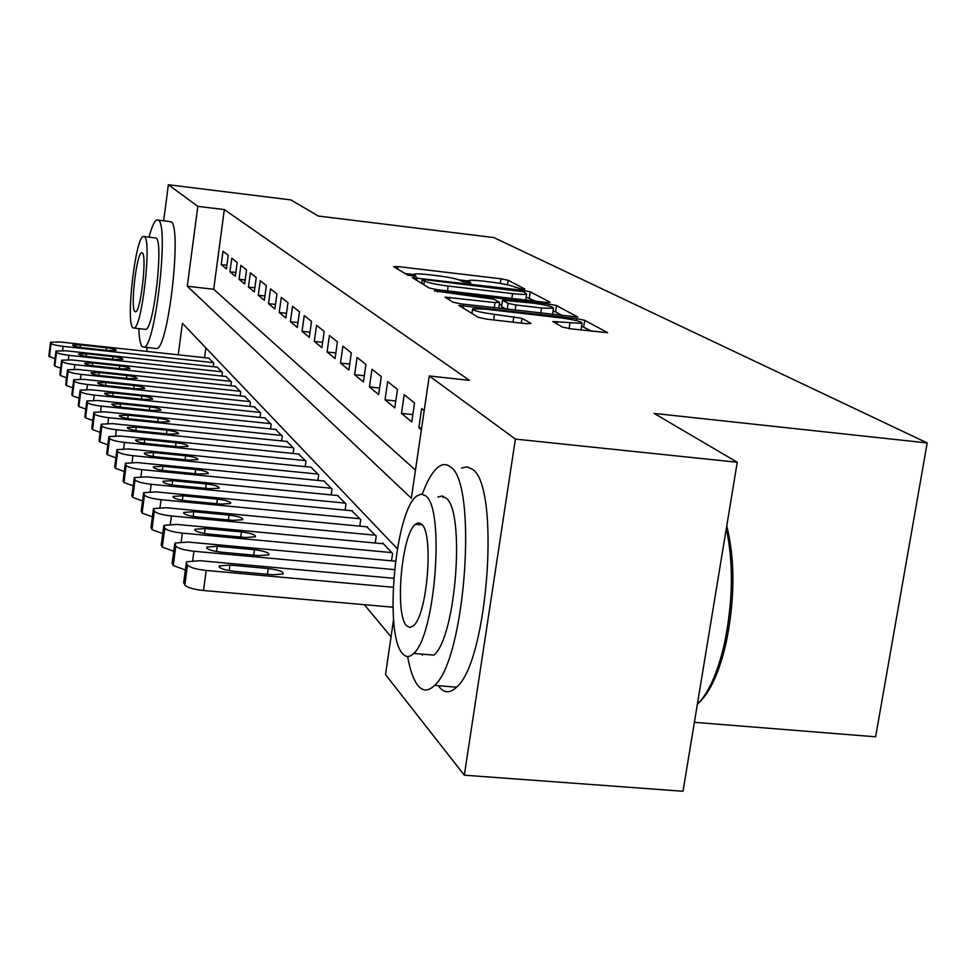 <?xml version="1.0" encoding="UTF-8"?>
<svg xmlns="http://www.w3.org/2000/svg" width="976" height="976" viewBox="0 0 976 976"><rect width="100%" height="100%" fill="white"/><g stroke="black" fill="none" stroke-linecap="round" stroke-linejoin="round"><path stroke-width="1.46" d="M521.94 289.14L524.868 289.03L508.154 280.283L500.956 278.807L398.049 266.57L393.584 266.668L407.834 275.195L416.154 276.354L413.983 274.195C415.764 273.609 420.607 273.768 428.501 274.659L437.248 275.696C448.789 277.184 456.548 278.794 460.538 280.527L462.563 281.661L470.822 282.833L468.407 280.588C470.164 280.039 474.861 280.185 482.473 281.051L491.123 282.076C502.579 283.552 510.399 285.175 514.572 286.92L521.94 289.14M562.322 327.045L570.667 328.814L607.633 332.67L584.722 320.335L576.633 318.627L458.83 305.39L478.362 317.371L486.609 319.14L526.357 323.715L531.029 323.434L521.977 318.335L494.454 314.357C479.619 312.308 472.347 310.453 472.64 308.806L485.438 309.124L560.053 317.773C575.071 319.86 582.416 321.738 582.086 323.41L552.819 321.519L562.322 327.045M163.675 220.783L168.36 184.745L290.872 199.909L318.335 216.05L493.807 237.558L927.2 442.933L654.14 413.409L737.246 462.258L515.389 439.09L464.332 775.188L385.52 674.611L393.572 619.577M168.36 184.745L197.835 206.351L187.282 286.236L411.347 498.272L429.257 375.967L515.389 439.09M429.257 375.967L469.432 380.359L224.334 209.584L197.835 206.351M545.779 302.389L550.037 302.194L530.261 291.848L522.819 290.311L412.36 277.672L429.294 288.03L436.882 289.628L545.779 302.389M556.54 305.598L577.865 317.054L460.843 303.853L452.937 302.17L445.007 297.143L495.003 302.548L499.517 302.34L494.039 299.278L434.357 290.872L548.793 303.975L556.54 305.598L555.576 311.93L562.615 315.675M228.225 255.358L223.016 251.222L221.223 264.606L226.408 268.888L228.225 255.358M237.192 262.459L231.776 258.164L229.933 271.804L235.338 276.257L237.192 262.459M246.525 269.852L240.877 265.374L239.01 279.295L244.622 283.918L246.525 269.852M256.237 277.55L250.368 272.89L248.441 287.078L254.285 291.909L256.237 277.55M266.363 285.565L260.238 280.71L258.274 295.191L264.362 300.23L266.363 285.565M276.928 293.935L270.535 288.872L268.522 303.646L274.878 308.904L276.928 293.935M287.957 302.67L281.283 297.387L279.209 312.479L285.858 317.956L287.957 302.67M299.486 311.808L292.507 306.281L290.384 321.702L297.326 327.424L299.486 311.808M311.551 321.36L304.244 315.577L302.06 331.34L309.319 337.33L311.551 321.36M324.178 331.364L316.529 325.301L314.272 341.417L321.885 347.7L324.178 331.364M337.415 341.844L329.4 335.488L327.082 351.994L335.061 358.57L337.415 341.844M351.311 352.848L342.893 346.187L340.502 363.072L348.883 369.989L351.311 352.848M365.915 364.426L357.07 357.411L354.605 374.711L363.414 381.97L365.915 364.426M381.274 376.59L371.966 369.209L369.428 386.947L378.688 394.597L381.274 376.59M397.464 389.412L387.655 381.64L385.032 399.818L394.792 407.883L397.464 389.412M414.544 402.942L404.186 394.731L401.478 413.397L411.774 421.9L414.544 402.942M424.194 410.579L421.644 408.566L418.838 427.732L421.376 429.818M224.334 209.584L213.695 289.274L415.471 470.09M364.341 604.681L391.047 636.816M205.863 347.895L204.557 357.68M208.705 358.143L213.781 363.084L213.293 366.708M217.136 367.122L222.406 372.271L221.894 376.041M225.895 376.48L231.385 381.836L230.848 385.752M235.009 386.203L240.718 391.779L240.169 395.878M244.5 396.329L250.454 402.149L249.868 406.419M254.394 406.894L260.604 412.958L259.994 417.423M264.728 417.911L271.206 424.243L270.559 428.903M275.5 429.416L282.271 436.028L281.6 440.908M286.773 441.433L293.849 448.35L293.142 453.474M298.558 454.023L305.976 461.258L305.22 466.626M310.893 467.199L318.676 474.787L317.883 480.424M323.837 481.009L331.999 488.976L331.157 494.905M337.428 495.515L346.004 503.884L345.114 510.131M351.702 510.765L360.73 519.561L359.778 526.149M366.72 526.808L376.236 536.08L375.223 543.022M382.555 543.705L382.665 542.924L392.584 553.49L391.51 560.834M694.375 722.325L875.618 736.807L927.2 442.933M146.668 351.384L147.181 347.493M737.246 462.258L683.017 791.255L464.332 775.188M397.33 548.756L182.402 323.276L178.23 354.825M213.695 289.274L187.282 286.236M221.223 264.606L226.896 265.277M229.933 271.804L235.838 272.499M239.01 279.295L245.147 280.002M248.441 287.078L254.846 287.822M258.274 295.191L264.947 295.96M268.522 303.646L275.488 304.451M279.209 312.479L286.493 313.308M290.384 321.702L297.997 322.556M302.06 331.34L310.039 332.23M314.272 341.417L322.641 342.356M327.082 351.994L335.854 352.958M340.502 363.072L349.725 364.085M354.605 374.711L364.292 375.76M369.428 386.947L379.627 388.045M385.032 399.818L395.792 400.977M401.478 413.397L412.848 414.605M418.838 427.732L421.632 428.025M468.114 280.966L459.074 279.905M413.69 274.524L405.016 273.5M535.336 301.169L526.149 297.094M523.88 291.824L425.487 279.746L422.266 279.648L424.377 281.064C428.318 282.845 436.248 284.504 448.191 286.041L512.571 293.617C520.123 294.471 524.807 294.618 526.601 294.069L523.88 291.824M499.309 304.646L501.737 304.939M541.546 307.977L553.49 308.331C553.66 306.781 546.621 305.012 532.347 303.048L502.579 300.279L508.118 303.353L515.938 305L541.546 307.977L540.765 313.137M502.445 300.193L501.615 306.671L502.579 300.279M505.897 309.087L501.615 306.671M555.576 311.93L553.05 311.173M581.123 330.022L581.184 329.254M471.981 313.211L471.274 313.137M591.932 331.267L581.659 326.228M213.354 362.645L63.147 346.358C56.413 345.528 52.387 344.54 51.069 343.418L50.545 342.21L60.366 342.003L209.181 358.192M55.01 358.912L48.849 356.033L50.508 342.503L48.849 356.033M82.35 347.7L108.531 350.543L116.181 350.384C116.034 349.432 112.801 348.554 106.482 347.737L80.459 344.906L72.675 345.077C72.846 346.016 76.067 346.895 82.35 347.7M138.787 328.607C139.19 338.221 140.276 344.199 142.057 346.553L144.265 347.175C155.55 345.358 169.043 224.968 158.466 220.259L156.819 219.954C154.403 221.113 151.792 226.822 148.999 237.107M155.099 348.359L156.929 348.566C168.543 346.773 182.048 226.53 171.129 221.784L158.295 220.137M144.338 236.546L156.148 238.059C163.712 241.877 153.988 328.095 145.875 329.4L144.631 329.254M144.485 236.668L143.277 236.424C135.408 237.741 125.721 321.702 132.724 327.692L134.2 328.107C142.106 326.777 151.817 240.462 144.485 236.668M134.798 311.576L135.725 311.82C140.812 310.966 147.071 255.627 142.386 252.918L141.569 252.747C136.494 253.589 130.247 307.965 134.798 311.576M407.626 656.531C410.042 670.207 413.482 679.857 417.923 685.494C422.889 691.496 428.415 691.459 434.515 685.396C465.454 659.715 477.984 482.425 450.375 466.918C446.496 463.722 442.372 463.832 438.017 467.248C432.49 471.774 427.232 480.717 422.266 494.076M438.297 685.701L439.481 687.238C444.605 693.253 450.29 693.228 456.524 687.189C488.244 661.63 500.554 484.694 472.14 469.127L466.979 466.821L461.538 468.053M443.287 496.308L442.823 497.565M422.413 655.225L421.547 654.091M437.87 497.077L441.945 496.015L445.776 497.858C465.552 510.302 456.134 637.291 433.917 655.128L413.69 653.432C435.394 635.51 444.934 508.289 425.707 495.881L421.315 494.027L416.63 496.113C395.085 511.204 383.897 634.693 402.49 653.542C405.857 657.543 409.591 657.507 413.69 653.432M406.577 625.726L409.908 627.507L413.556 625.64C427.512 614.453 433.869 532.859 421.547 524.112L418.606 522.807L415.459 524.258C401.575 534.262 394.524 614.294 406.577 625.726M697.352 704.318C708.527 693.277 717.519 673.233 724.302 644.184C733 602.021 733.671 563.469 726.327 528.528M726.778 525.796C735.196 560.358 734.952 599.532 726.022 643.318C719.263 672.147 710.308 691.874 699.17 702.488M221.967 371.807L68.869 355.325C62 354.471 57.889 353.471 56.535 352.287L55.986 351.043L65.978 350.787L217.624 367.183M60.671 368.147L54.815 366.073L54.253 365.134L55.949 351.348M88.438 356.667L115.131 359.534L122.903 359.351C122.756 358.363 119.462 357.46 112.984 356.618L86.461 353.763L78.568 353.946C78.714 354.935 81.996 355.837 88.438 356.667M230.922 381.348L74.823 364.658C67.82 363.792 63.623 362.755 62.22 361.535L61.659 360.217L71.821 359.937L226.395 376.529M66.563 377.749L60.463 375.589L59.89 374.613L61.622 360.547M94.77 365.988L121.988 368.904L129.881 368.696C129.759 367.659 126.392 366.72 119.767 365.866L92.72 362.962L84.68 363.182C84.814 364.207 88.182 365.146 94.77 365.988M240.242 391.266L81.032 374.369C73.883 373.503 69.589 372.429 68.149 371.161L67.564 369.782L77.897 369.465L235.533 386.252M72.7 387.765L66.344 385.496L65.746 384.483L67.515 370.136M101.37 375.699L129.125 378.651L137.165 378.42C137.055 377.334 133.614 376.358 126.807 375.492L99.235 372.551L91.061 372.795C91.171 373.869 94.611 374.833 101.37 375.699M249.966 401.612L87.498 384.507C80.203 383.617 75.811 382.519 74.322 381.201L73.712 379.737L84.229 379.383L245.049 396.39M79.117 398.196L72.468 395.829L71.846 394.768L73.664 380.128L71.846 394.768M108.251 385.825L136.579 388.814L144.741 388.546C144.655 387.423 141.13 386.411 134.163 385.52L106.018 382.543L97.698 382.812C97.795 383.934 101.309 384.934 108.251 385.825M260.092 412.397L94.245 395.085C86.791 394.182 82.301 393.035 80.764 391.669L80.142 390.132L90.841 389.741L254.968 406.955M85.815 409.09L78.873 406.602L78.214 405.504L80.081 390.559L78.214 405.504M115.424 396.39L144.338 399.416L152.646 399.123C152.598 397.94 148.986 396.89 141.825 395.975L113.094 392.962L104.627 393.267C104.7 394.438 108.299 395.475 115.424 396.39M270.669 423.657L101.297 406.126C93.684 405.211 89.072 404.027 87.498 402.6L86.84 400.977L97.734 400.538L265.326 417.972M92.818 420.461L85.546 417.85L84.875 416.703L86.779 401.441M122.915 407.419L152.451 410.481L160.894 410.152C160.869 408.92 157.185 407.834 149.816 406.882L120.475 403.832L111.862 404.174C111.911 405.406 115.583 406.48 122.915 407.419M281.71 435.43L108.665 417.667C100.882 416.74 96.16 415.52 94.526 414.019L93.855 412.311L104.944 411.835L276.123 429.477M100.138 432.356L92.537 429.611L91.817 428.415L93.781 412.824M130.735 418.948L160.93 422.047L169.519 421.693C169.531 420.4 165.749 419.265 158.173 418.289L128.198 415.203L119.426 415.581C119.438 416.862 123.208 417.984 130.735 418.948M293.264 447.728L116.388 429.757C108.421 428.806 103.578 427.549 101.882 425.975L101.187 424.17L112.484 423.645L287.42 441.506M107.811 444.8L99.845 441.921L99.088 440.664L101.114 424.731L99.088 440.664M138.934 431.014L169.787 434.149L178.535 433.759C178.584 432.392 174.704 431.221 166.908 430.221L136.274 427.085L127.344 427.5C127.319 428.854 131.187 430.013 138.934 431.014M305.354 460.599L124.464 442.409C116.315 441.445 111.349 440.139 109.593 438.505L108.861 436.589L120.377 436.016L299.242 454.084M115.863 457.829L107.494 454.804L106.713 453.486L108.787 437.199M147.51 443.641L179.072 446.825L187.978 446.398C188.063 444.958 184.098 443.738 176.058 442.701L144.716 439.542L135.64 439.981C135.566 441.408 139.531 442.628 147.51 443.641M318.03 474.092L132.943 455.682C124.586 454.706 119.499 453.352 117.669 451.632L116.925 449.607L128.649 448.972L311.612 467.272M124.306 471.506L115.51 468.321L114.692 466.943L116.839 450.265M156.514 456.89L188.807 460.111L197.872 459.635C198.006 458.134 193.931 456.853 185.647 455.792L153.586 452.583L144.326 453.071C144.216 454.56 148.279 455.841 156.514 456.89M331.328 488.256L141.837 469.627C133.285 468.626 128.051 467.223 126.16 465.418L125.379 463.258L137.335 462.575L324.593 481.083M133.187 485.865L123.94 482.51L123.074 481.058L125.282 463.99M165.957 470.798L199.031 474.055L208.254 473.543C208.449 471.957 204.265 470.615 195.7 469.517L162.882 466.272L153.452 466.809C153.281 468.382 157.453 469.712 165.957 470.798M345.284 503.128L151.182 484.279C142.423 483.254 137.043 481.79 135.078 479.899L134.261 477.606L146.449 476.861L338.221 495.601M142.533 500.956L132.785 497.418L131.882 495.893L134.163 478.423L131.882 495.893M175.875 485.414L209.767 488.708L219.149 488.159C219.417 486.487 215.123 485.072 206.265 483.937L172.642 480.656L163.041 481.229C162.809 482.9 167.091 484.291 175.875 485.414M359.973 518.756L161.028 499.7C152.036 498.651 146.51 497.138 144.46 495.149L143.618 492.697L156.05 491.892L352.531 510.838M152.378 516.853L142.106 513.108L141.264 510.582M186.318 500.798L221.064 504.128L230.617 503.531C230.958 501.762 226.542 500.285 217.38 499.102L182.927 495.784L173.13 496.406C172.837 498.163 177.229 499.627 186.318 500.798M375.443 535.226L171.41 515.962C162.175 514.889 156.489 513.315 154.342 511.217L153.488 508.594L166.152 507.715L367.598 526.894M162.76 533.604L151.914 529.639L151.048 526.955M197.335 516.999L232.971 520.367L242.695 519.732C243.122 517.853 238.583 516.304 229.092 515.084L193.748 511.717L183.769 512.388C183.39 514.254 187.904 515.792 197.335 516.999M391.742 552.599L182.366 533.116C172.874 532.03 167.018 530.383 164.785 528.175L163.895 525.356L176.815 524.417L383.483 543.791M173.74 551.281L162.272 547.085L161.357 544.218M208.949 534.104L245.525 537.508L255.431 536.824C255.956 534.836 251.283 533.201 241.426 531.92L205.155 528.528L194.993 529.248C194.517 531.225 199.165 532.847 208.949 534.104M394.499 569.606L193.943 551.257C184.183 550.147 178.144 548.427 175.814 546.096L174.899 543.059L188.075 542.058L395.463 561.2M185.367 569.972L173.216 565.519L172.252 562.457M221.223 552.172L258.799 555.625L268.876 554.893C269.51 552.77 264.716 551.05 254.468 549.72L217.221 546.279L206.851 547.06C206.265 549.159 211.06 550.867 221.223 552.172M393.182 587.271L206.204 570.46C196.164 569.325 189.93 567.532 187.49 565.067L186.282 563.115L186.55 561.786L199.982 560.712L393.731 578.292M392.938 607.206L203.484 590.517C193.468 589.394 187.233 587.564 184.806 585.039L183.793 581.745M234.216 571.302L272.841 574.791L283.089 574.01C283.87 571.753 278.929 569.923 268.254 568.532L229.97 565.067L219.417 565.897C218.697 568.13 223.638 569.935 234.216 571.302M468.504 282.808L468.7 281.491M414.007 276.367L414.202 275.037M397.683 269.12L398.049 266.57M500.261 283.394L500.956 278.807M507.471 284.797L508.154 280.283M416.606 280.429L416.984 277.806M522.648 291.434L522.819 290.311M529.334 297.973L530.261 291.848M421.778 283.528L422.315 279.844M423.84 284.76L424.377 281.064M447.484 290.872L448.191 286.041M511.851 298.412L512.571 293.617M449.363 300.035L449.765 297.277M494.222 307.733L495.003 302.548M437.516 291.885L437.651 290.958M548.5 305.866L548.793 303.975M507.239 309.233L508.118 303.353M515.157 310.161L515.938 305M557.04 324.154L557.43 321.629M569.093 328.619L569.947 323.08M493.612 319.945L494.454 314.357M512.973 322.178L513.827 316.59M521.245 323.129L521.977 318.335M463.234 308.331L463.649 305.512M576.328 320.604L576.633 318.627M583.709 326.887L584.722 320.335M63.147 346.358L62.623 350.506M51.069 343.418L49.386 356.923M80.142 347.419L80.459 344.906M106.152 350.286L106.482 347.737M68.869 355.325L68.32 359.656M55.974 351.384L54.253 365.134M56.535 352.287L54.815 366.073M86.132 356.374L86.461 353.763M112.655 359.278L112.984 356.618M74.823 364.658L74.249 369.172M61.647 360.595L59.89 374.613M62.22 361.535L60.463 375.589M92.378 365.683L92.72 362.962M119.401 368.623L119.767 365.866M81.032 374.369L80.435 379.091M67.539 370.185L65.746 384.483M68.149 371.161L66.344 385.496M98.869 375.382L99.235 372.551M126.441 378.371L126.807 375.492M87.498 384.507L86.876 389.436M74.322 381.201L72.468 395.829M105.64 385.496L106.018 382.543M133.773 388.521L134.163 385.52M94.245 395.085L93.598 400.233M80.764 391.669L78.873 406.602M112.691 396.036L113.094 392.962M141.41 399.111L141.825 395.975M101.297 406.126L100.613 411.53M86.803 401.478L84.875 416.703M87.498 402.6L85.546 417.85M120.06 407.053L120.475 403.832M149.389 410.164L149.816 406.882M108.665 417.667L107.946 423.34M93.806 412.86L91.817 428.415M94.526 414.019L92.537 429.611M127.758 418.57L128.198 415.203M157.722 421.717L158.173 418.289M116.388 429.757L115.619 435.699M101.882 425.975L99.845 441.921M135.81 430.611L136.274 427.085M166.432 433.808L166.908 430.221M124.464 442.409L123.659 448.655M108.8 437.224L106.713 453.486M109.593 438.505L107.494 454.804M144.241 443.226L144.716 439.542M175.558 446.471L176.058 442.701M132.943 455.682L132.077 462.258M116.852 450.29L114.692 466.943M117.669 451.632L115.51 468.321M153.073 456.451L153.586 452.583M185.123 459.745L185.647 455.792M141.837 469.627L140.934 476.556M125.294 464.003L123.074 481.058M126.16 465.418L123.94 482.51M162.345 470.334L162.882 466.272M195.151 473.665L195.7 469.517M151.182 484.279L150.231 491.587M135.078 479.899L132.785 497.418M172.081 484.926L172.642 480.656M205.68 488.305L206.265 483.937M161.028 499.7L160.015 507.435M143.496 493.588L141.154 511.497M144.46 495.149L142.106 513.108M182.317 500.273L182.927 495.784M216.757 503.714L217.38 499.102M171.41 515.962L170.324 524.136M153.33 509.57L150.914 527.943M154.342 511.217L151.914 529.639M193.114 516.45L193.748 511.717M228.421 519.94L229.092 515.084M182.366 533.116L181.207 541.802M163.712 526.442L161.211 545.303M164.785 528.175L162.272 547.085M204.484 533.518L205.155 528.528M240.73 537.068L241.426 531.92M193.943 551.257L192.699 560.48M174.68 544.254L172.093 563.628M175.814 546.096L173.216 565.519M216.501 551.55L217.221 546.279M253.711 555.149L254.468 549.72M206.204 570.46L203.484 590.517M186.282 563.115L183.622 583.038M187.49 565.067L184.806 585.039M229.214 570.643L229.97 565.067M267.448 574.303L268.254 568.532M468.077 282.772L468.309 281.234M413.665 276.33L413.885 274.817M421.705 283.491L422.242 279.795M525.698 300.035L526.601 294.069M498.773 308.257L499.614 302.682M552.538 314.504L553.49 308.331M581.074 330.01L582.086 323.41M471.933 313.528L472.53 309.538M142.276 252.821L141.569 252.747M145.875 329.4L134.2 328.107M144.265 347.175L156.929 348.566M422.254 524.905L415.459 524.258M434.515 685.396L456.524 687.189M726.022 643.318L724.302 644.184M153.366 467.419L153.452 466.809M162.943 481.912L163.041 481.229M173.033 497.162L173.13 496.406M183.659 513.23L183.769 512.388M194.858 530.188L194.993 529.248M206.717 548.109L206.851 547.06M219.246 567.08L219.417 565.897"/></g></svg>
